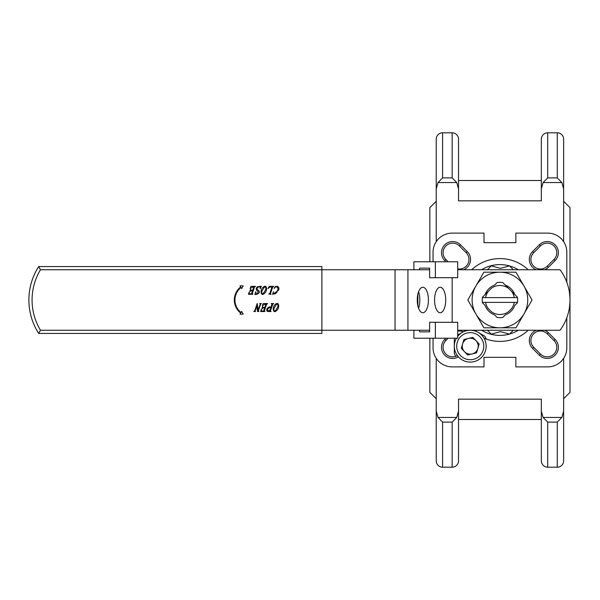 <?xml version="1.0" encoding="UTF-8"?>
<svg xmlns="http://www.w3.org/2000/svg" width="600" height="600" viewBox="0 0 600 600"><rect width="100%" height="100%" fill="white"/><g stroke="black" fill="none" stroke-linecap="round" stroke-linejoin="round"><path stroke-width="0.9" d="M536.16 269.745A11.145 11.145 0 0 1 532.59 251.58L539.34 244.822A11.145 11.145 0 0 1 555.105 244.822A11.145 11.145 0 0 1 555.105 260.587L548.355 267.345A11.145 11.145 0 0 1 544.778 269.745M540.472 269.017A9.555 9.555 0 0 0 547.222 266.22L553.98 259.462A9.555 9.555 0 0 0 553.98 245.947A9.555 9.555 0 0 0 540.472 245.947L533.715 252.705A9.555 9.555 0 0 0 540.472 269.017M445.95 261.78L444.757 260.587A11.145 11.145 0 0 1 444.757 244.822A11.145 11.145 0 0 1 460.522 244.822L467.28 251.58A11.145 11.145 0 0 1 463.702 269.745M457.702 268.868A9.555 9.555 0 0 0 466.147 252.705L459.397 245.947A9.555 9.555 0 0 0 445.882 245.947A9.555 9.555 0 0 0 445.882 259.462L448.2 261.78M458.4 356.835A11.145 11.145 0 0 1 444.757 339.413L445.95 338.22M448.2 338.22L445.882 340.538A9.555 9.555 0 0 0 457.388 355.582M544.778 330.255A11.145 11.145 0 0 1 548.355 332.655L555.105 339.413A11.145 11.145 0 0 1 547.222 358.44A11.145 11.145 0 0 1 539.34 355.178L532.59 348.42A11.145 11.145 0 0 1 536.16 330.255M547.222 356.85A9.555 9.555 0 0 0 553.98 340.538L547.222 333.78A9.555 9.555 0 0 0 533.715 333.78A9.555 9.555 0 0 0 533.715 347.295L540.472 354.053A9.555 9.555 0 0 0 547.222 356.85M436.23 358.335L436.23 411.15L438.015 417.457L456.75 417.457L458.528 411.15L458.528 399.165L541.335 399.165L541.335 411.15L543.112 417.457L547.702 422.107L547.702 467.205L557.257 467.205A6.367 6.367 0 0 0 563.632 460.838L563.632 400.695M543.112 417.457L561.847 417.457L563.632 411.15L563.632 460.838M561.847 417.457L557.257 422.107L547.702 422.107M547.702 177.892L557.257 177.892L557.257 132.795A6.367 6.367 0 0 1 563.632 139.163L563.632 188.85L561.847 182.542L543.112 182.542L541.335 188.85L541.335 139.163A6.367 6.367 0 0 1 547.702 132.795L547.702 177.892L543.112 182.542M563.632 199.305L563.632 139.163M547.702 467.205A6.367 6.367 0 0 1 541.335 460.838L541.335 411.15M438.015 417.457L442.605 422.107L442.605 467.205L452.16 467.205A6.367 6.367 0 0 0 458.528 460.838L458.528 419.49L541.335 419.49M458.528 411.15L458.528 460.838M456.75 417.457L452.16 422.107L442.605 422.107M442.605 177.892L452.16 177.892L452.16 132.795A6.367 6.367 0 0 1 458.528 139.163L458.528 188.85L456.75 182.542L438.015 182.542L436.23 188.85L436.23 139.163A6.367 6.367 0 0 1 442.605 132.795L442.605 177.892L438.015 182.542M458.528 180.51L541.335 180.51L458.528 180.51L458.528 139.163M442.605 467.205A6.367 6.367 0 0 1 436.23 460.838L436.23 411.15M557.257 132.795L547.702 132.795M563.632 398.73L570 392.362L570 207.638L563.632 201.27M452.16 132.795L442.605 132.795M436.23 398.73L429.862 392.362L429.862 338.22M429.862 261.78L429.862 207.638L436.23 201.27M528.195 269.745A41.407 41.407 0 0 0 471.668 269.745M484.035 338.228A41.407 41.407 0 0 0 528.195 330.255M541.335 188.85L541.335 200.835L458.528 200.835L458.528 188.85M436.23 188.85L436.23 241.665M563.632 411.15L563.632 358.335M563.632 241.665L563.632 188.85M566.812 282.27L566.812 252.225A19.11 19.11 0 0 0 547.702 233.115L515.857 233.115L515.857 242.67L484.005 242.67L484.005 233.115L452.16 233.115A19.11 19.11 0 0 0 433.05 252.225L433.05 261.78M433.05 338.22L433.05 347.775A19.11 19.11 0 0 0 452.16 366.885L484.005 366.885L484.005 357.33L515.857 357.33L515.857 366.885L547.702 366.885A19.11 19.11 0 0 0 566.812 347.775L566.812 317.73M463.702 330.255A11.145 11.145 0 0 1 465.255 331.058M452.16 177.892L456.75 182.542M557.257 177.892L561.847 182.542M463.335 331.83A9.555 9.555 0 0 0 457.702 331.132M482.4 297.615A17.692 17.692 0 0 0 482.4 302.385L517.463 302.385A17.692 17.692 0 0 0 517.463 297.615L482.4 297.615A17.692 17.692 0 0 1 482.46 297.202L488.205 291.457A14.505 14.505 0 0 0 485.625 297.615M497.13 282.532A17.692 17.692 0 0 1 502.732 282.532L508.478 288.278A14.505 14.505 0 0 0 491.385 288.278L485.092 294.57A15.803 15.803 0 0 1 494.498 285.165L497.13 282.532M514.237 297.615A14.505 14.505 0 0 0 511.658 291.457L517.403 297.202A17.692 17.692 0 0 1 517.463 297.615M511.658 291.457L505.365 285.165A15.803 15.803 0 0 1 514.77 294.57L511.658 291.457M485.625 302.385A14.505 14.505 0 0 0 488.205 308.543L491.385 311.722A14.505 14.505 0 0 0 508.478 311.722L511.658 308.543A14.505 14.505 0 0 0 514.237 302.385M517.463 302.385A17.692 17.692 0 0 1 517.403 302.798L514.77 305.43A15.803 15.803 0 0 1 505.365 314.835L502.732 317.468A17.692 17.692 0 0 1 497.13 317.468L494.498 314.835A15.803 15.803 0 0 1 485.092 305.43L482.46 302.798A17.692 17.692 0 0 1 482.4 302.385M481.553 269.745A35.4 35.4 0 0 1 509.475 265.913M509.558 265.935A35.4 35.4 0 0 1 518.31 269.745M518.31 330.255A35.4 35.4 0 0 1 509.558 334.065M509.475 334.087A35.4 35.4 0 0 1 481.553 330.255M487.403 269.745L491.243 265.897L500.385 268.343L509.52 265.897L513.368 269.745M513.368 330.255L509.52 334.103L500.385 331.657L491.243 334.103L487.403 330.255M418.545 291.855A12.742 5.588 -90 0 1 419.835 300A12.742 5.588 -90 0 1 418.545 308.145M417.255 300A12.742 5.588 90 0 0 422.835 312.743A12.742 5.588 90 0 0 428.423 300A12.742 5.588 90 0 0 422.835 287.257A12.742 5.588 90 0 0 417.255 300M434.565 300A12.742 5.588 90 0 0 440.153 312.743A12.742 5.588 90 0 0 445.732 300A12.742 5.588 90 0 0 440.153 287.257A12.742 5.588 90 0 0 434.565 300M457.702 269.745L560.048 269.745A50.963 50.963 0 0 1 560.048 330.255L457.702 330.255M395.048 269.745L395.048 330.255L321.892 330.255L321.892 333.442L38.715 333.442L40.477 330.255L321.892 330.255L321.892 269.745L429.638 269.745M395.048 330.255L429.638 330.255M452.16 277.702L452.16 322.298M419.618 268.147L429.638 268.147L419.618 268.147L419.618 269.745M419.618 330.255L419.618 331.853L429.638 331.853L419.618 331.853M435.36 322.298L457.702 322.298L457.702 338.22L435.36 338.22L435.36 322.298L429.638 322.298L429.638 331.853M413.895 330.255L413.895 338.22L435.36 338.22M413.895 269.745L413.895 261.78L457.702 261.78L457.702 277.702L435.36 277.702L435.36 261.78M429.638 268.147L429.638 277.702L435.36 277.702M532.035 300L515.985 327.803L483.877 327.803L467.827 300L483.877 272.197L515.985 272.197L532.035 300M524.01 313.905A27.803 27.803 0 0 1 475.853 313.905A27.803 27.803 0 0 1 499.935 272.197A27.803 27.803 0 0 1 524.01 313.905M474.735 330.907A15.922 15.922 0 0 0 457.702 336.36A15.922 15.922 0 0 1 485.513 350.678A15.922 15.922 0 0 1 465.735 361.455A15.922 15.922 0 0 1 456.442 338.22A15.922 15.922 0 0 0 465.735 361.455M464.467 351.675A7.965 7.965 0 0 0 477.877 348.428A7.965 7.965 0 0 0 468.368 338.445A7.965 7.965 0 0 0 464.467 351.675M463.897 339.525L472.838 337.365L479.175 344.017L476.58 352.837L467.64 354.998L461.303 348.345L463.897 339.525M457.702 335.032L463.283 331.808M474.502 330.255L484.68 336.135A17.595 17.595 0 0 1 486.165 338.692M455.79 356.228A17.595 17.595 0 0 1 454.312 353.67L454.312 338.692A17.595 17.595 0 0 1 454.545 338.22M265.305 290.355C266.205 288.51 266.01 287.28 264.735 286.657L262.312 290.362C261.405 292.2 261.608 293.43 262.913 294.053L265.305 290.355M264.72 293.123C260.632 297.51 259.972 289.515 262.92 287.505C267.105 283.192 267.653 291.097 264.72 293.123M277.433 307.553C278.332 305.715 278.145 304.478 276.87 303.855L274.447 307.56C273.54 309.397 273.735 310.627 275.04 311.25L277.433 307.553M276.847 310.327C272.76 314.707 272.108 306.712 275.055 304.702C279.24 300.39 279.788 308.295 276.847 310.327M321.892 266.558L321.892 269.745L40.477 269.745L38.715 266.558L321.892 266.558M38.715 266.558A61.785 61.785 0 0 0 38.715 333.442A61.785 61.785 0 0 1 38.715 266.558A61.785 61.785 0 0 0 38.715 333.442A61.785 61.785 0 0 1 38.715 266.558L40.477 269.745A58.605 58.605 0 0 0 40.477 330.255M240.705 313.072A16.56 16.56 0 0 1 240.705 286.928L240.067 285.825L243.255 285.825L241.665 288.585L241.028 287.483A15.922 15.922 0 0 0 241.028 312.517L241.665 311.415L243.255 314.175L240.067 314.175L240.705 313.072M272.745 304.207L270.457 310.8L271.065 311.513L268.462 311.513C264.45 311.392 268.2 305.468 270.923 307.335L271.95 304.305L271.215 303.548L273.772 303.548L272.745 304.207M270.757 307.815C268.65 307.462 267.638 308.415 267.705 310.657L269.76 310.748L270.757 307.815M261.157 309.562L261.653 311.032L263.595 311.032L264.645 307.957L262.845 307.957L261.757 309.188L262.725 306.345L263.048 307.478L264.803 307.478L265.837 304.447L265.267 304.02L262.29 305.678L263.153 303.548L267.66 303.548L266.595 304.305L264.42 310.702L264.952 311.513L260.64 311.513L261.157 309.562M260.587 304.26L258.42 310.657L258.938 311.513L257.513 311.513L256.725 306.15L255.18 310.702L255.525 311.513L253.815 311.513L254.722 310.8L257.197 303.502L258.218 309.99L260.153 304.305L259.74 303.548L261.405 303.548L260.587 304.26M274.185 288.195C275.88 284.498 280.485 286.748 278.438 290.332L272.632 294.45L273.375 291.705C272.73 295.897 277.05 293.385 277.32 290.805C279.3 288.082 276.308 284.843 274.41 288.39L274.185 288.195M268.748 294.03L269.76 293.55L271.868 287.34L270.105 286.822L267.93 288.623L269.272 286.35L273.772 286.35L272.663 287.108L270.457 293.603L271.065 294.308L268.748 294.03M255.697 291.847C256.493 294.495 257.34 294.42 258.24 291.623C255.892 290.235 255.6 288.63 257.362 286.8L261.36 286.207L260.183 288.81C261.18 284.332 254.34 288.608 258.487 290.332C261.397 293.04 256.185 294.862 254.79 294.502L255.697 291.847M249.022 292.365L249.517 293.835L251.46 293.835L252.51 290.752L250.71 290.752L249.63 291.99L250.597 289.147L250.92 290.28L252.667 290.28L253.702 287.25L253.132 286.822L250.155 288.48L251.025 286.35L255.525 286.35L254.46 287.108L252.285 293.505L252.817 294.308L248.505 294.308L249.022 292.365M547.222 266.22L548.355 267.345M467.28 251.58L466.147 252.705M555.105 339.413L553.98 340.538M557.257 467.205L557.257 422.107M452.16 467.205L452.16 422.107M533.715 347.295L532.59 348.42M548.355 332.655L547.222 333.78M540.472 354.053L539.34 355.178M445.882 340.538L444.757 339.413M445.882 259.462L444.757 260.587M460.522 244.822L459.397 245.947M539.34 244.822L540.472 245.947M533.715 252.705L532.59 251.58M555.105 260.587L553.98 259.462M407.925 269.745L407.925 330.255M417.877 294.157L417.877 305.843M466.41 359.168A13.538 13.538 0 0 0 483.225 350.002A13.538 13.538 0 0 0 474.06 333.195A13.538 13.538 0 0 0 457.252 342.36A13.538 13.538 0 0 0 466.41 359.168"/></g></svg>
